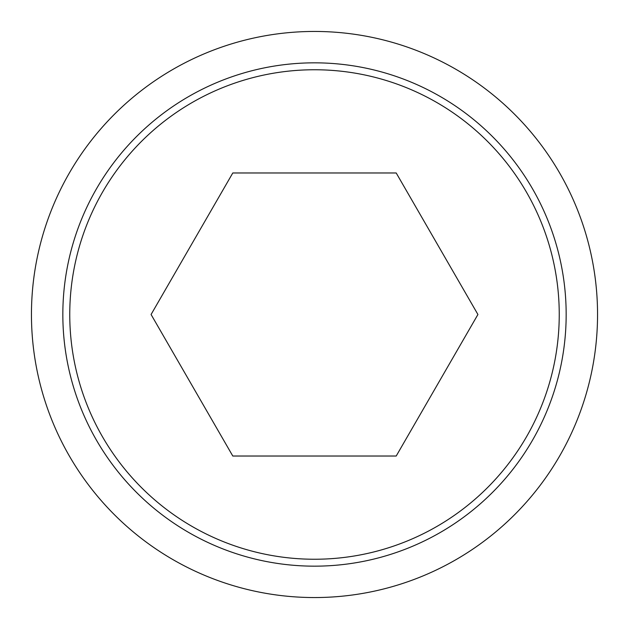 <?xml version="1.0" encoding="UTF-8"?>
<svg xmlns="http://www.w3.org/2000/svg" width="629" height="629" viewBox="0 0 629 629"><rect width="100%" height="100%" fill="white"/><g stroke="black" fill="none" stroke-linecap="round" stroke-linejoin="round"><path stroke-width="0.94" d="M31.45 314.5A283.05 283.05 0 0 0 314.5 597.55A283.05 283.05 0 0 0 597.55 314.5A283.05 283.05 0 0 0 314.5 31.45A283.05 283.05 0 0 0 31.45 314.5M566.163 314.5A251.663 251.663 0 0 1 314.5 566.163A251.663 251.663 0 0 1 62.837 314.5A251.663 251.663 0 0 1 314.5 62.837A251.663 251.663 0 0 1 566.163 314.5M314.5 69.756A244.744 244.744 0 0 0 69.756 314.5A244.744 244.744 0 0 0 314.5 559.244A244.744 244.744 0 0 0 559.244 314.5A244.744 244.744 0 0 0 314.5 69.756M477.922 314.5L396.207 456.025L232.793 456.025L151.078 314.5L232.793 172.975L396.207 172.975L477.922 314.5"/></g></svg>
